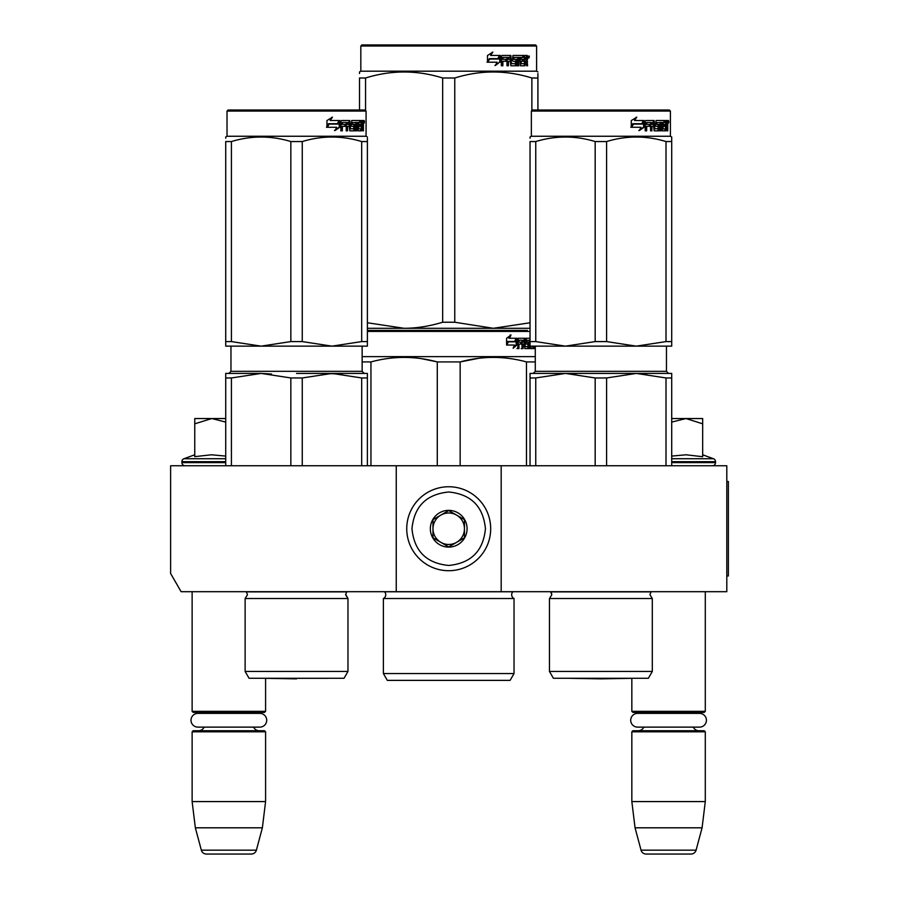 <?xml version="1.0" encoding="UTF-8"?>
<svg xmlns="http://www.w3.org/2000/svg" width="899" height="899" viewBox="0 0 899 899"><rect width="100%" height="100%" fill="white"/><g stroke="black" fill="none" stroke-linecap="round" stroke-linejoin="round"><path stroke-width="1.35" d="M396.245 591.699L396.245 465.761L170.619 465.761L170.619 573.517L181.115 591.699L501.181 591.699L501.181 465.761L726.808 465.761L726.808 591.699L501.181 591.699M396.245 465.761L501.181 465.761M192.128 591.699L192.128 711.334L265.587 711.334L265.587 678.318L327.686 678.318A10.496 10.496 0 0 1 327.686 678.318L265.407 678.318L296.546 678.857M192.128 711.334L193.184 712.379L264.542 712.379L265.587 711.334M255.889 713.379A6.293 6.293 -122.1 0 1 259.294 712.379M201.826 713.379A6.293 6.293 122.2 0 0 198.432 712.379M259.294 730.741A6.293 6.293 -47.8 0 1 253.597 727.122L259.845 727.122A6.877 6.877 0 0 0 266.722 720.245A6.877 6.877 0 0 0 259.845 713.379L197.881 713.379A6.877 6.877 0 0 0 191.004 720.245A6.877 6.877 0 0 0 197.881 727.122L204.129 727.122A6.293 6.293 47.8 0 1 198.432 730.741M265.587 731.797L192.128 731.797L193.184 730.741L264.542 730.741L265.587 731.797L265.587 801.582L262.373 827.81L256.384 850.162L201.342 850.162L195.353 827.81L262.373 827.81M192.128 731.797L192.128 801.582L265.587 801.582M192.128 801.582L195.353 827.81M251.315 854.05L206.41 854.05L251.315 854.05A5.248 5.248 -34.1 0 0 256.384 850.162M206.41 854.05A5.248 5.248 34.1 0 1 201.342 850.162M569.741 678.318L600.88 678.857L569.741 678.318A10.496 10.496 0 0 0 569.741 678.318L632.019 678.318L600.88 678.857L631.84 678.318L631.84 711.334L705.299 711.334L705.299 591.699M631.84 711.334L632.885 712.379L704.243 712.379L705.299 711.334M695.601 713.379A6.293 6.293 -122.1 0 1 698.995 712.379M641.538 713.379A6.293 6.293 122.2 0 0 638.133 712.379M698.995 730.741A6.293 6.293 -47.8 0 1 693.298 727.122M638.133 730.741A6.293 6.293 47.8 0 0 643.83 727.122M705.299 731.797L631.84 731.797L632.885 730.741L704.243 730.741L705.299 731.797L705.299 801.582L702.074 827.81L696.084 850.162L641.043 850.162L635.054 827.81L702.074 827.81M631.84 731.797L631.84 801.582L705.299 801.582M631.84 801.582L635.054 827.81M691.016 854.05L646.111 854.05L691.016 854.05A5.248 5.248 -34.1 0 0 696.084 850.162M646.111 854.05A5.248 5.248 34.1 0 1 641.043 850.162M702.67 454.793L713.458 458.715L671.71 458.715M712.379 465.761A3.147 3.147 -40.2 0 0 715.525 462.614L671.71 462.614M713.458 458.715A3.147 3.147 -129.2 0 1 715.525 461.67L715.525 462.614M671.71 456.085L686.128 454.793L702.67 456.714L702.67 423.811L685.971 418.541L671.71 422.092M671.71 418.541L685.263 418.541M702.67 423.811L702.67 418.541L685.971 418.541M185.048 465.761A3.147 3.147 40.2 0 1 181.901 462.614L181.901 461.67A3.147 3.147 129.2 0 1 183.969 458.715L225.716 458.715M194.757 454.793L183.969 458.715M195.544 456.546L211.456 454.793L225.716 456.085M225.716 422.092L211.816 418.541L194.757 418.541L194.757 456.714M194.757 423.822L211.816 418.541L225.716 418.541M448.713 486.752A41.972 41.972 0 0 0 406.741 528.736A41.972 41.972 0 0 0 448.713 570.708A41.972 41.972 0 0 0 490.685 528.736A41.972 41.972 0 0 0 448.713 486.752M448.713 492C426.407 494.18 414.158 506.418 411.978 528.724C414.158 551.042 426.407 563.28 448.713 565.46C471.02 563.28 483.269 551.042 485.438 528.736C483.269 506.418 471.02 494.18 448.713 492M448.713 510.362A18.362 18.362 0 0 0 430.351 528.736A18.362 18.362 0 0 0 448.713 547.098A18.362 18.362 0 0 0 467.075 528.736A18.362 18.362 0 0 0 448.713 510.362M448.713 510.553L432.97 519.644L432.97 537.816L448.713 546.907L464.457 537.816L464.457 519.644L448.713 510.553M440.847 542.367A15.744 15.744 0 0 0 464.457 528.736A15.744 15.744 0 0 0 440.847 515.093A15.744 15.744 0 0 0 448.713 544.468A15.744 15.744 0 0 0 456.58 542.367M440.847 515.093A15.744 15.744 0 0 1 456.58 515.093M637.582 713.379L699.546 713.379A6.877 6.877 0 0 1 706.423 720.245A6.877 6.877 0 0 1 699.546 727.122L637.582 727.122A6.877 6.877 0 0 1 630.705 720.245A6.877 6.877 0 0 1 637.582 713.379M197.881 727.122L259.845 727.122M245.124 598.52L347.969 598.52L345.609 594.745L346.733 591.879L246.36 591.879L247.483 594.745L245.124 598.52L245.124 671.452L347.969 671.452L347.969 598.52L345.632 594.34M296.546 373.422L331.967 373.422L302.255 377.962L290.838 377.962L261.126 373.422L271.554 374.006M290.838 377.962L290.838 465.761M302.255 377.962L302.255 465.761M361.679 377.962L331.967 373.422L367.388 373.422L367.388 377.962L361.679 377.962L361.679 465.761M367.388 377.962L367.388 465.761M347.969 671.452L344.036 678.273L249.068 678.273L245.124 671.452M225.716 373.422L225.716 377.962L225.716 373.422L261.126 373.422L231.414 377.962L225.716 377.962L225.716 465.761M231.414 377.962L231.414 465.761M331.967 373.422L319.696 373.422L342.384 374.006M228.076 110.015L227.02 111.06L228.076 110.015L365.016 110.015L366.073 111.06L366.073 136.255L227.02 136.255L225.716 137.008L225.716 138.188L225.716 137.008L227.02 136.255L227.02 111.06L366.073 111.06M339.901 127.175L335.069 130.524L336.664 127.276L327.36 127.276L329.146 124.073L338.226 124.073L339.901 120.511L339.901 127.175L339.238 127.175L339.238 121.916M328.742 124.073L326.899 127.276M334.484 130.524L339.238 127.175M328.45 123.714L326.483 127.276M330.169 120.511L332.439 117.207L326.944 120.556L326.944 127.276L328.944 123.714L338.058 123.714L339.552 120.511L330.169 120.511L331.9 117.207M337.428 123.714L338.912 120.511M362.814 124.231L363.421 124.231L363.421 126.647L362.758 126.647M363.05 125.444L362.039 125.444L362.409 126.647M361.814 130.467L361.544 126.332M363.421 126.647L363.421 130.849L362.814 130.849L362.544 126.332L361.859 126.332L361.555 130.849L358.105 130.849L357.723 122.455L355.847 122.455L355.746 130.849L356.757 130.849L356.757 122.455M351.745 122.455L352.599 122.455L351.565 122.77L351.745 124.388L352.599 124.388L351.745 124.388M346.8 126.332L346.8 130.849L346.227 130.849L347.565 130.849L347.565 126.332L349.284 126.332L349.801 130.849L354.644 130.849L355.083 125.208L354.644 124.388L352.599 124.388L352.408 122.77L355.746 122.455L355.746 130.849M341.654 126.332L342.35 126.332L341.654 126.332L341.654 130.849M349.003 120.511L349.509 128.591L350.52 128.905L349.801 120.511L341.485 120.511L340.856 121.32L340.856 130.849L342.35 130.849L342.35 126.332L345.666 126.332L345.666 124.388L342.35 124.388L342.586 122.455L346.227 122.455L346.227 130.849M350.52 128.905L353.981 128.591L353.801 126.332L351.7 126.332L351.194 125.523L351.7 120.511L360.645 120.511L360.645 122.455L357.892 122.455L358.836 122.455L358.69 124.388L357.746 124.388L360.252 124.388L360.252 126.332L357.746 126.332L358.69 126.332L358.836 128.905L357.892 128.905L361.14 128.905L361.263 120.511L363.174 120.511L363.421 124.231M359.679 122.455L359.679 120.511M361.814 124.388L362.814 124.388L362.814 122.77L361.713 122.455L361.263 124.388L361.859 124.388L361.713 122.455M347.778 122.455L346.8 122.77L346.8 124.388L347.565 124.388L347.778 122.455L349.07 122.455L349.284 124.388L347.565 124.388M357.746 126.332L357.892 128.905M359.297 126.332L359.297 124.388M357.746 124.388L357.892 122.455M344.924 126.332L344.924 124.388M342.586 122.455L341.654 122.77L341.654 124.388L342.35 124.388M345.474 126.332L345.474 124.388M353.768 124.388L353.768 130.849M354.858 130.748L354.858 124.489M360.87 128.905L360.578 130.849M362.409 124.231L362.039 125.444M362.409 122.455L362.162 120.511M364.488 121.815L364.151 123.129L364.151 120.511L364.488 121.815L363.803 121.815M364.151 123.129L363.129 123.129L362.78 121.815L363.129 120.511L364.151 120.511M225.716 341.586L231.414 341.586L261.07 346.137L225.716 346.137L225.716 141.548C225.716 135.547 225.716 135.547 225.716 141.548C225.716 135.547 225.716 135.547 225.716 141.548L231.414 141.548C251.226 135.547 271.037 135.547 290.838 141.548L302.255 141.548L302.255 341.586L331.911 346.137L261.193 346.137L290.838 341.586L302.255 341.586M367.388 346.137L367.388 341.586L367.388 346.137L332.023 346.137L361.679 341.586L367.388 341.586L367.388 141.548C367.376 135.547 367.376 135.547 367.388 141.548L367.388 138.289M231.414 141.548L231.414 341.586M290.838 141.548L290.838 341.586M302.255 141.548C322.056 135.547 341.867 135.547 361.679 141.548L361.679 341.586M361.679 141.548L367.388 141.548M514.037 673.553L383.39 673.553L387.323 680.374L510.104 680.374L514.037 673.553L514.037 598.52L383.39 598.52A4.203 4.203 0 0 0 384.514 591.778L384.435 591.699M514.037 598.52A4.203 4.203 0 0 1 512.902 591.778L512.981 591.699M448.713 330.394L367.388 330.394L448.713 330.394M527.421 330.394L370.006 330.394L527.421 330.394M367.388 331.439L530.039 331.439M517.004 344.924L513.127 348.273L514.419 345.036L506.912 345.036L508.351 341.834L515.666 341.834L517.004 338.26L517.004 344.924L516.183 344.924L516.183 340.451M513.52 347.295L516.183 344.924M510.261 334.956L508.868 338.26L509.598 338.26L511.003 334.956L506.575 338.316L506.575 345.036L508.193 341.463L507.474 341.463L506.575 343.497M508.193 341.463L515.52 341.463L516.723 338.26L509.598 338.26M514.722 341.463L515.914 338.26M534.95 348.598L534.95 346.137M530.86 346.137L531.152 348.598L533.646 348.598L533.5 347.789M534.523 348.598L534.523 346.137M533.86 346.137L533.86 347.789L532.849 347.789L532.849 346.654M530.039 340.204L529.387 340.204L529.387 348.598L530.14 348.598L530.14 346.137M519.15 340.204L522.027 340.204L522.027 348.598L523.083 348.598L523.083 344.092L524.42 344.092L524.825 348.598L528.545 348.598L528.421 347.789M528.421 342.957L528.421 342.148M526.05 340.204L526.983 340.204L525.904 340.519L526.836 340.519L526.836 341.834L525.904 341.834L525.904 340.519M526.836 340.519L529.387 340.204M526.836 341.834L528.545 342.148L528.882 342.957L527.927 342.957L527.927 344.092M528.882 342.957L528.882 347.789L527.927 347.789L527.927 346.654M523.083 344.092L522.195 344.092L522.195 348.598L521.15 348.598M521.15 344.092L521.15 342.148M518.959 340.519L518.959 342.148L518.116 342.148L521.589 342.148L521.589 344.092L518.116 344.092L518.116 348.598L516.936 348.598M524.42 346.34L525.23 346.34L524.825 338.26L518.262 338.26L517.757 348.598L518.959 348.598L518.959 344.092M525.23 339.08L524.319 339.08L524.319 340.227M524.319 344.092L524.319 342.148M525.23 346.34L524.319 346.34M525.387 346.654L527.904 346.654L528.039 344.407L526.96 344.092M526.286 344.092L526.286 338.26L530.039 338.26M524.982 339.08L525.364 338.26M531.579 346.137L530.86 346.34M531.579 346.34L533.444 346.137M523.24 340.204L522.195 340.519L524.252 340.204L524.42 342.148L523.083 342.148L523.083 340.519M523.083 342.148L522.195 342.148L523.083 342.148M522.195 342.148L522.195 340.519M523.915 338.26L524.319 339.08M520.712 344.092L520.712 342.148M518.116 342.148L518.116 340.519M527.927 347.789L527.589 348.598M527.589 342.148L527.927 342.957M532.849 347.789L532.635 348.598M533.86 347.789L533.646 348.598M528.882 347.789L528.545 348.598M535.287 356.622L362.14 356.622M460.153 465.761L460.153 361.926L437.274 361.926L437.274 465.761M535.287 361.926L526.477 361.926L526.477 465.761M478.774 358.285L460.153 361.926C482.257 355.914 504.361 355.914 526.477 361.926M370.95 465.761L370.95 361.926C393.065 355.914 415.169 355.914 437.274 361.926M370.95 361.926L362.14 361.926M498.451 357.499L493.315 357.386M436.667 361.769L421.462 358.667M383.39 673.553L383.39 598.52M530.039 328.292L493.315 328.292L454.759 322.235L442.668 322.235L442.668 77.999L454.759 77.999C480.459 69.998 506.159 69.998 531.871 77.999L537.917 77.999C537.917 69.998 537.917 69.998 537.917 77.999L537.917 73.606M535.557 44.95L361.87 44.95L360.825 45.995L536.602 45.995L535.557 44.95M367.388 328.292L404.112 328.292L367.388 322.763M359.51 110.015L359.51 77.999C359.51 69.998 359.51 69.998 359.51 77.999L365.556 77.999C391.256 69.998 416.967 69.998 442.668 77.999M359.51 73.516L359.51 71.942L360.825 71.19L536.602 71.19L537.917 71.942M365.556 110.543L365.556 77.999M530.039 322.775L493.315 328.292L404.112 328.292C416.473 328.281 429.329 326.258 442.668 322.235M537.917 110.015L537.917 77.999M531.871 110.543L531.871 77.999M454.759 322.235L454.759 77.999M499.732 56.738L499.732 62.11L494.899 65.458M500.35 62.11L500.35 55.446L498.642 59.008L489.607 59.008L487.887 62.211L497.068 62.211L495.45 65.458L499.732 62.11M527.05 60.379L527.612 65.784L526.69 65.784L526.297 61.267L525.319 61.267L524.904 65.784L520.454 65.784L519.97 57.39L518.802 57.39L518.802 65.784L517.61 65.784L517.61 57.39L513.97 57.39L513.97 59.323L516.307 59.323L516.835 60.143L516.307 65.784L510.857 65.784L510.284 61.267L508.418 61.267L508.418 65.784L506.98 65.784L506.98 57.39L503.137 57.39L502.889 59.323L506.384 59.323L506.384 61.267L502.889 61.267L502.889 65.784L501.339 65.784L501.339 56.255L501.99 55.446L510.857 55.446L511.43 63.526L515.341 63.84L515.341 61.267L512.958 61.267L512.396 60.458L512.958 55.446L523.679 55.446L523.679 57.39L521.162 57.705L521.162 59.323L523.162 59.323L523.162 61.267L521.162 61.267L521.162 63.526L524.342 63.84L524.51 55.446L527.23 55.446L527.612 59.165L527.05 60.379L526.106 60.379L526.668 61.829M526.668 59.165L526.106 60.379M527.612 61.581L526.668 61.581M525.364 61.267L524.409 61.267M525.319 61.267L524.51 61.267M525.319 64.964L523.993 65.784M518.802 57.39L517.97 57.39L517.97 65.784L516.779 65.784M513.194 57.39L513.97 57.39L512.981 57.705L512.981 59.008L513.97 59.323L513.194 59.323M516.835 60.143L516.015 60.143L515.498 65.784M516.835 64.964L516.015 64.964M507.71 61.267L508.418 61.267L507.71 61.267L507.71 65.784M502.485 57.39L503.137 57.39L502.249 57.705L502.249 59.323L502.889 59.323L502.249 59.323M505.699 59.323L505.699 61.267M511.655 63.84L510.688 63.526L510.115 55.446M520.476 57.39L521.353 57.39L520.476 57.39L520.307 59.323L521.162 59.323L520.307 59.323M521.162 61.267L520.307 61.267L520.307 63.526L521.353 63.84L520.476 63.84M521.162 63.526L520.307 63.526M523.679 55.446L523.611 57.39M509.328 57.39L507.935 57.39L507.71 59.323L508.418 59.323L507.71 59.323M508.654 57.39L508.418 59.323L510.284 59.323L510.284 57.705L507.935 57.39M525.319 57.39L524.51 57.39L525.319 57.39L525.319 59.323L524.51 59.323L526.69 59.323L526.544 57.39L525.319 57.39M522.274 59.323L522.274 61.267M522.78 55.446L522.78 57.39M502.889 61.267L502.249 61.267L502.249 65.784M515.498 59.323L516.015 60.143M524.409 63.818L524.409 64.964M526.297 55.446L526.668 57.547M527.612 56.255L526.668 56.255M529.376 56.761L528.803 58.064L528.219 56.761L529.039 56.761M528.567 56.761L528.32 57.48M500.001 55.446L498.473 58.649L489.416 58.649L487.483 62.211L487.483 55.502L492.843 52.142L490.607 55.446L500.001 55.446M499.394 55.446L497.877 58.649M489.416 58.649L487.022 62.211M492.315 52.142L490.607 55.446M528.679 57.671L529.005 55.828L528.679 57.671M549.458 598.52L652.303 598.52L649.943 594.745L651.067 591.879L550.694 591.879L551.817 594.745L549.458 598.52L549.458 671.452L652.303 671.452L652.303 598.52M535.748 465.761L535.748 377.962L565.46 373.422L671.71 373.422L671.71 377.962L666.002 377.962L636.301 373.422L565.46 373.422L636.301 373.422L606.589 377.962L595.172 377.962L565.46 373.422L575.888 374.006M595.172 377.962L595.172 465.761M606.589 377.962L606.589 465.761M666.002 377.962L666.002 465.761M671.71 377.962L671.71 465.761M652.303 671.452L648.359 678.273L553.391 678.273L549.458 671.452M535.748 377.962L530.039 377.962L530.039 465.761M636.301 373.422L646.718 374.006M530.039 377.962L530.039 373.422L565.46 373.422M669.35 110.015L670.407 111.06L531.354 111.06L532.399 110.015L669.35 110.015L670.407 111.06L670.407 136.255L531.354 136.255L530.039 137.008L530.039 138.188M644.223 127.175L639.391 130.524L640.998 127.276L631.694 127.276L633.48 124.073L642.56 124.073L644.223 120.511L644.223 127.175L643.572 127.175L643.572 121.916M633.065 124.073L631.222 127.276M638.818 130.524L643.572 127.175M632.784 123.714L630.817 127.276M634.503 120.511L636.773 117.207L631.278 120.556L631.278 127.276L633.278 123.714L642.38 123.714L643.886 120.511L634.503 120.511L636.222 117.207M641.762 123.714L643.235 120.511M667.137 124.231L667.755 124.231L667.755 126.647L667.08 126.647M667.373 125.444L666.373 125.444L666.743 126.647M666.137 130.467L665.878 126.332M667.755 126.647L667.755 130.849L667.137 130.849L666.867 126.332L666.181 126.332L665.889 130.849L662.439 130.849L662.046 122.455L660.181 122.455L660.08 130.849L661.08 130.849L661.08 122.455M656.079 122.455L656.922 122.455L655.899 122.77L656.079 124.388L656.922 124.388L656.079 124.388M651.123 126.332L650.561 130.849L651.899 130.849L651.899 126.332L653.607 126.332L654.135 130.849L658.967 130.849L659.416 125.208L658.967 124.388L656.922 124.388L656.742 122.77L660.08 122.455L660.08 130.849M645.988 126.332L646.684 126.332L645.988 126.332L645.988 130.849M653.337 120.511L653.843 128.591L654.854 128.905L654.135 120.511L645.819 120.511L645.179 121.32L645.179 130.849L646.684 130.849L646.684 126.332L649.999 126.332L649.999 124.388L646.684 124.388L646.92 122.455L650.561 122.455L650.561 130.849M654.854 128.905L658.304 128.591L658.135 126.332L656.023 126.332L655.528 125.523L656.023 120.511L664.979 120.511L664.979 122.455L662.226 122.455L663.159 122.455L663.013 124.388L662.08 124.388L664.586 124.388L664.586 126.332L662.08 126.332L663.013 126.332L663.159 128.905L662.226 128.905L665.474 128.905L665.597 120.511L667.496 120.511L667.755 124.231M664.001 122.455L664.001 120.511M666.181 124.388L667.137 124.388L667.137 122.77L666.035 122.455L666.137 124.388L666.035 122.455M652.112 122.455L651.123 122.77L651.123 124.388L651.899 124.388L652.112 122.455L653.404 122.455L653.607 124.388L651.899 124.388M662.08 126.332L662.226 128.905M663.619 126.332L663.619 124.388M662.08 124.388L662.226 122.455M649.258 126.332L649.258 124.388M646.92 122.455L645.988 122.77L645.988 124.388L646.684 124.388M649.808 126.332L649.808 124.388M658.09 124.388L658.09 130.849M659.181 130.748L659.181 124.489M665.204 128.905L664.9 130.849M666.743 124.231L666.373 125.444M666.743 122.455L666.496 120.511M668.811 121.815L668.485 123.129L668.485 120.511L668.811 121.815L668.126 121.815M668.485 123.129L667.463 123.129L667.114 121.815L667.463 120.511L668.485 120.511M530.039 341.586L535.748 341.586L565.404 346.137L530.039 346.137L530.039 141.548C530.039 135.547 530.039 135.547 530.039 141.548L535.748 141.548C555.56 135.547 575.36 135.547 595.172 141.548L606.589 141.548L606.589 341.586L636.234 346.137L565.516 346.137L595.172 341.586L606.589 341.586M671.71 346.137L671.71 341.586L671.71 346.137L636.357 346.137L666.002 341.586L671.71 341.586L671.71 141.548C671.71 135.547 671.71 135.547 671.71 141.548L671.71 138.289L671.71 141.514L666.002 141.548L666.002 341.586M535.748 141.548L535.748 341.586M595.172 141.548L595.172 341.586M606.589 141.548C626.389 135.547 646.201 135.547 666.002 141.548M671.71 138.188L671.71 137.008L670.407 136.255L671.71 137.008M726.808 481.504L728.381 481.504L728.381 575.956L726.808 575.956M715.525 461.67L671.71 461.67M225.716 462.614L181.901 462.614M225.716 461.67L181.901 461.67M362.14 346.137L362.14 371.321L230.964 371.321L230.964 346.137M363.421 121.815L362.78 121.815M512.902 591.778L384.514 591.778M527.612 59.165L526.69 59.165M666.462 371.321L668.564 373.422L666.462 371.321L666.462 346.137L666.462 371.321L535.287 371.321L535.287 346.137M667.755 121.815L667.114 121.815M362.14 371.321L364.23 373.422M230.964 371.321L228.863 373.422L230.964 371.321M366.073 136.255L367.388 137.008M360.825 71.19L360.825 45.995M536.602 71.19L536.602 45.995M551.57 593.306L550.503 591.699M535.287 371.321L533.186 373.422M531.354 111.06L531.354 136.255"/></g></svg>
